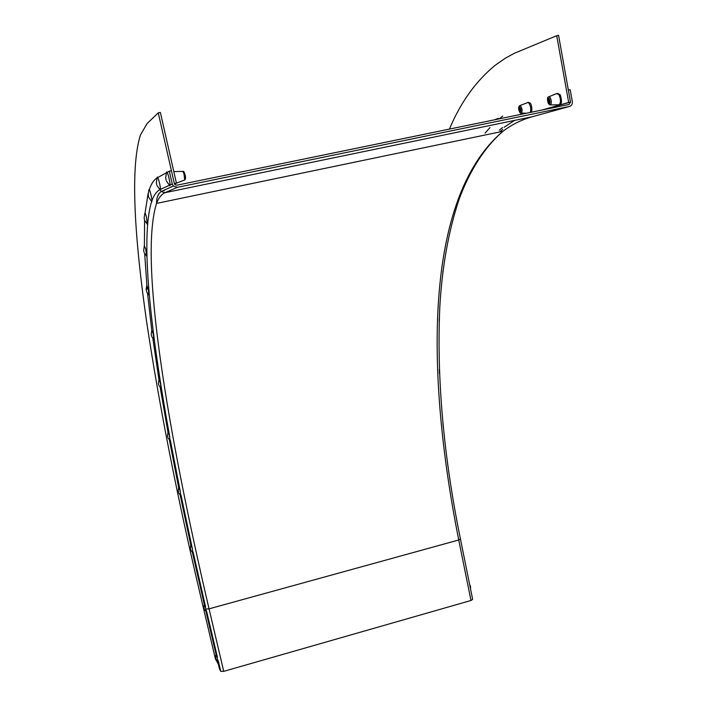 <?xml version="1.0" encoding="UTF-8"?>
<svg xmlns="http://www.w3.org/2000/svg" width="707" height="707" viewBox="0 0 707 707"><rect width="100%" height="100%" fill="white"/><g stroke="black" fill="none" stroke-linecap="round" stroke-linejoin="round"><path stroke-width="1.06" d="M217.765 661.611L219.524 669.061L220.752 671.332L223.73 671.35L470.986 600.49L472.638 599.368L460.443 539.034M206.029 611.758L215.944 653.887M502.721 116.072L499.381 118.741M489.986 127.596L485.099 133.102M156.919 178.005C153.914 179.958 151.484 183.502 149.619 188.654L149.283 189.6M148.117 193.462L145.041 213.125M144.582 220.133L144.396 245.683M144.679 253.716L147.144 289.092M147.569 293.555L151.784 330.372M152.871 338.556L158.942 379.632M160.242 387.701L167.974 432.216M169.441 440.161L178.641 487.459M180.241 495.289L190.766 544.85M192.472 552.618L204.208 604.025M171.43 170.758L169.335 171.182L172.243 183.944L173.365 186.038L177.377 187.328L569.4 106.474C571.565 105.776 572.546 104.185 572.334 101.711L570.178 89.656L568.348 90.028L570.505 102.082L569.038 104.468L176.891 185.207L174.894 184.571L174.329 183.52L171.43 170.758M157.758 177.528L166.278 172.862M167.17 172.367L169.335 171.182M449.431 129.098C460.575 102.391 475.855 81.102 495.271 65.221L505.258 58.248L514.166 53.361L556.718 35.703L568.675 102.462L542.048 110.027M502.509 127.578L499.266 130.159M556.718 35.703L558.565 35.35L570.505 102.082L568.675 102.462M570.505 102.082L543.798 109.665L570.505 102.082M504.135 127.242L514.457 120.455M218.401 664.324L215.396 658.818L201.115 598.21C177.492 498.382 159.349 406.331 146.667 322.047C134.869 240.009 129.849 168.098 140.463 134.984L147.083 123.531L158.271 112.864L174.329 183.52L176.414 183.086L174.488 183.97M158.271 112.864L160.374 112.448L176.414 183.086M548.782 102.382L548.605 99.183L549.304 99.51L549.48 102.709L548.782 102.382M565.582 103.478L563.126 104.176M460.284 538.23L460.557 539.582M470.058 586.616L470.332 587.959M520.149 111.264L519.618 107.888L520.149 111.264M443.201 426.188L443.254 426.719M450.209 481.467L450.377 482.536M215.838 658.314L215.591 657.015L215.838 658.314M218.26 662.052L216.05 653.595L215.591 657.157M204.102 608.48L203.846 607.136L204.102 608.48M206.506 612.182L204.323 603.725L203.846 607.278M166.101 180.126L165.677 177.413L166.101 180.126M160.48 189.405L169.309 185.305L169.857 185.8C170.272 184.447 169.786 181.107 168.416 175.796C167.409 172.42 166.764 171.253 166.49 172.296L165.677 178.014M156.777 184.827L156.371 182.265L156.777 184.827M159.888 189.794L160.321 190.183C160.683 188.928 160.206 185.791 158.916 180.762C157.979 177.607 157.387 176.485 157.148 177.413L156.362 182.786M148.567 196.687L148.17 194.31L148.567 196.687M151.528 201.398L151.89 201.716C152.191 200.567 151.731 197.651 150.52 192.949C149.663 190.006 149.124 188.928 148.912 189.732L148.17 194.743M144.511 219.895L144.131 217.676L144.511 219.895M147.339 224.358L146.331 216.492C145.527 213.708 145.023 212.666 144.838 213.355L144.131 218.048M143.998 252.054L143.645 249.995L143.998 252.054M146.711 256.314L145.713 248.988L144.308 245.895L143.645 250.305M146.49 291.222L146.146 289.313L146.49 291.222M149.106 295.305L148.125 288.491L146.773 285.407L146.146 289.57M151.519 335.878L151.201 334.102L151.519 335.878M154.055 339.82L153.11 333.448L151.793 330.355L151.192 334.331M158.713 384.829L158.412 383.167L158.713 384.829M161.187 388.656L160.277 382.69L158.978 379.535L158.412 383.371M167.78 437.156L167.488 435.592L167.78 437.156M170.21 440.903L169.327 435.291L168.027 432.065L167.488 435.777M178.473 492.196L178.199 490.711L178.473 492.196M180.877 495.89L180.029 490.578L178.721 487.256L178.199 490.879M190.625 549.427L190.36 548.022L190.625 549.427M193.02 553.113L192.198 548.058L190.855 544.602L190.36 548.172M206.117 608.983L209.042 608.851L458.746 539.989L460.434 538.973C443.581 456.209 436.696 379.067 439.781 307.536C442.052 267.184 448.494 231.074 459.126 199.215C469.536 171.156 484.268 147.427 502.986 131.29C424.182 197.907 425.234 371.422 458.746 539.989L470.986 600.49M160.348 190.165L161.205 191.5L164.943 192.702C161.452 194.301 158.651 197.863 156.547 203.404C138.528 260.653 168.434 434.955 209.042 608.851L223.73 671.35M206.488 610.724L217.411 657.139M218.251 660.7L220.752 671.332M499.602 131.988L502.748 129.434L499.504 132.015M177.377 187.328L164.943 192.702L532.309 116.735M569.4 106.474L531.894 116.849C521.245 119.872 511.612 124.679 502.986 131.29L156.547 203.404C156.459 197.792 158.015 193.833 161.205 191.5L173.365 186.038M159.809 189.723C156.556 191.482 153.958 195.07 151.996 200.496M151.643 201.504C140.03 238.489 150.83 332.785 169.804 437.182M170.387 440.399L180.32 491.736M181.01 495.103L192.313 548.508M193.082 551.999L205.64 607.127M170.042 184.969L172.243 183.944M549.065 96.673L556.506 93.633L558.857 94.552C560.854 98.936 560.987 102.347 559.264 104.769L558.291 104.786M560.306 94.985C562.153 101.34 561.809 104.601 559.264 104.769L550.497 104.901L548.402 103.761C547.112 99.493 547.147 97.204 548.517 96.894L550.187 97.566C551.601 100.712 551.707 103.16 550.497 104.901L549.754 104.883M549.277 98.626C550.532 102.595 550.249 104.168 548.42 103.337C547.174 99.378 547.457 97.813 549.277 98.626M520.025 105.52L528.182 102.418C530.506 104.883 531.231 108.224 530.356 112.431M526.503 113.226L520.255 113.067C518.328 109.824 518.09 107.367 519.548 105.714L520.264 105.582C522.217 108.109 522.597 110.69 521.404 113.306L520.776 113.297M519.645 106.801C521.245 109.338 521.377 111.193 520.052 112.386C518.452 109.868 518.319 108.003 519.645 106.801M494.723 119.766L497.295 118.714L498.674 118.953M184.686 179.993L183.979 173.745L182.777 171.386L173.807 171.624M184.836 177.775L185.084 178.341C185.676 178.862 185.57 177.448 184.766 174.116M164.263 190.766L164.086 190.21M157.29 197.156L159.066 193.541M557.381 93.324L560.077 94.65M460.796 540.775L459.806 535.853M470.482 586.412L469.554 584.141M470.553 589.072L470.517 586.589M531.16 112.263C532.106 113.129 532.424 103.743 529.561 102.718M527.908 102.338L528.536 102.329M497.905 118.493L498.603 118.484M442.856 272.248L443.068 270.534M439.171 321.579L439.294 318.203M439.471 373.535L439.321 369.416M443.351 427.691L442.909 423.157M450.527 483.561L449.802 478.789M216.174 659.322L218.348 662.114M204.42 609.443L206.594 612.262M183.025 171.386C183.484 170.926 184.067 171.774 184.774 173.94M166.428 181.045L169.857 185.8M184.792 173.975C185.755 176.653 185.791 178.624 184.898 179.905L175.071 183.705M157.095 185.72L160.321 190.183M175.15 183.696L174.788 184.447M148.868 197.553L151.89 201.716M144.802 220.734L147.639 224.623M144.281 252.876L146.959 256.526M146.764 292.053L149.318 295.491M151.802 336.709L154.232 339.97M158.995 385.668L161.346 388.779M168.072 438.022L170.343 441.018M178.774 493.079L181.001 495.987M190.934 550.346L193.126 553.192"/></g></svg>
